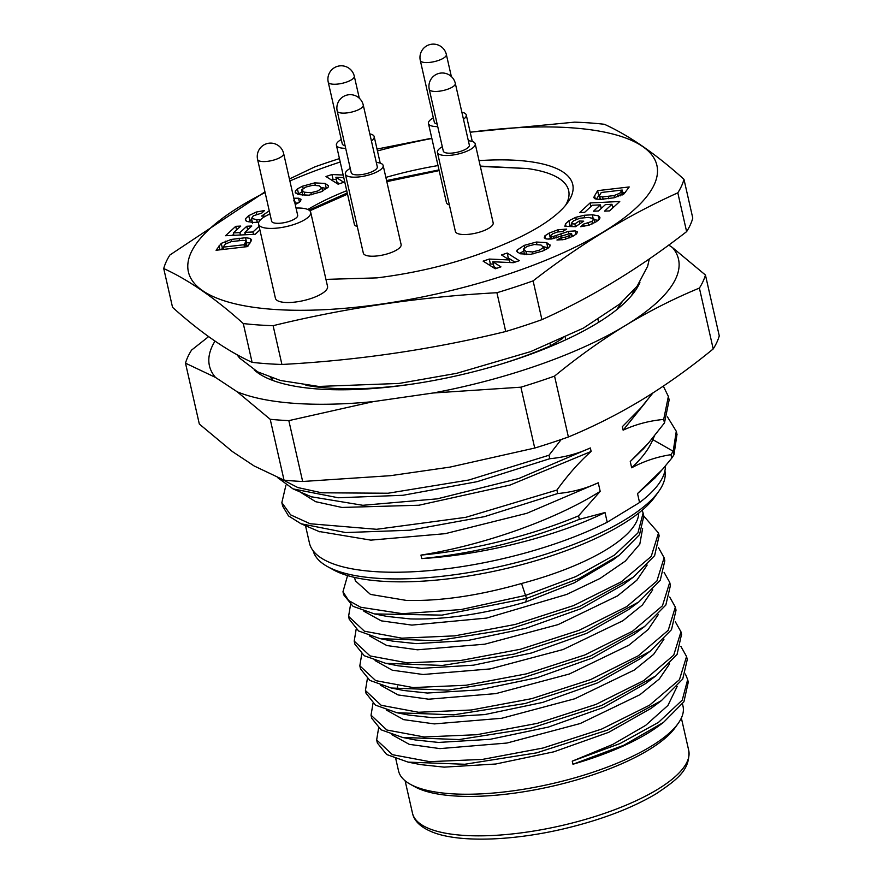 <?xml version="1.0" encoding="UTF-8"?>
<svg xmlns="http://www.w3.org/2000/svg" width="883" height="883" viewBox="0 0 883 883"><rect width="100%" height="100%" fill="white"/><g stroke="black" fill="none" stroke-linecap="round" stroke-linejoin="round"><path stroke-width="1.32" d="M251.589 239.834L250.22 238.399L245.518 237.737L231.313 239.425L221.269 243.366L216.07 250.264L247.693 246.578L251.567 239.746M246.258 242.682L250.088 242.991M470.186 132.273A240.209 76.556 167.2 0 1 571.842 127.836A240.209 76.556 167.2 0 1 604.027 231.523A240.209 76.556 167.2 0 1 273.454 309.381A240.209 76.556 167.2 0 1 265.099 192.527M289.878 180.971A240.209 76.556 167.2 0 1 340.22 162.019M377.449 150.949A240.209 76.556 167.2 0 1 431.864 138.488M479.039 160.64A153.929 49.062 -12.8 0 1 567.659 202.582A153.929 49.062 -12.8 0 1 504.491 244.105C466.014 260.783 423.509 272.041 376.975 277.88L325.937 279.381M438.012 165.574A153.929 49.062 -12.8 0 0 385.86 177.417M346.743 190.695A153.929 49.062 -12.8 0 0 307.814 209.492M593.74 197.56L595.065 198.83L599.767 199.481L613.983 197.803L624.027 193.852L629.215 186.953L597.592 190.651L593.718 197.472M619.745 201.501L590.12 202.935L579.667 212.571L584.656 212.328L592.338 205.253L600.396 204.867L593.497 211.225L598.497 210.982L605.396 204.624L611.963 204.304L604.546 211.136L609.557 210.894L619.745 201.501M593.751 218.642L591.996 221.401L583.508 224.116L580.716 226.71L589.005 225.187L596.599 221.556L599.789 218.465L599.921 217.339L598.464 215.86L592.316 214.779L584.105 215.275L575.771 217.339L568.862 220.761L565.495 223.896L564.888 226.346L575.495 226.699L583.729 221.169L579.237 221.015L574.866 223.951L571.489 223.841L571.952 222.395L573.696 220.75L579.976 218.189L588.597 217.428L593.751 218.642L594.756 222.693M566.665 229.094L558.023 229.757L549.182 233.057L544.877 235.86L544.215 237.891L546.732 239.006L551.268 239.028L570.904 233.311L571.555 233.907L569.116 235.728L565.341 237.185L561.522 237.516L556.963 240.033L564.314 239.514L572.846 236.302L576.709 233.752L577.35 231.887L575.142 230.893L568.42 231.368L553.332 236.445L551.478 236.512L550.451 235.584L552.99 233.642L557.493 231.986L562.471 231.578L566.665 229.094M570.904 233.311L572.173 236.644M551.147 239.039L550.451 235.584M550.131 245.375L546.654 242.604L536.389 242.03L524.248 245.364L517.03 250.154L516.809 251.434L520.142 253.774L530.551 254.359L542.67 251.059L547.879 248.366L549.833 246.379L550.098 244.955M519.303 260.695L507.184 253.035L501.5 254.955L509.403 259.944L489.27 259.061L483.122 261.125L495.242 268.785L500.926 266.865L492.835 261.754L513.343 262.692L519.303 260.695M259.072 226.324L252.957 231.975L244.889 232.361L251.787 226.004L246.798 226.247L239.9 232.604L233.333 232.924L240.739 226.081L235.728 226.324L225.54 235.717L255.176 234.282L259.9 229.933M269.271 210.871L261.556 216.059L265.496 216.192M268.024 214.878L269.889 213.62M260.562 219.735L256.688 219.79L251.379 218.233L252.505 223.178M252.406 222.417L251.534 218.576L253.289 215.816L261.776 213.101L264.569 210.518L256.28 212.041L248.697 215.662L245.496 218.752L245.364 219.878L246.821 221.357L252.968 222.439L258.785 222.24M295.253 204.602L300.408 201.357L301.07 199.337L298.553 198.211L293.796 198.222M267.836 204.547L268.046 205.474M293.818 200.706L294.646 201.964M295.573 204.437L294.856 201.302L295.474 204.481M295.341 192.671L298.631 194.613L308.895 195.187L321.037 191.865L328.255 187.064L328.476 185.794L325.143 183.454L314.734 182.869L302.615 186.17L297.405 188.863L295.452 190.849L295.187 192.273M343.178 175.044L331.942 174.525L325.982 176.534L338.101 184.183L343.785 182.273L335.893 177.284L343.774 177.626M258.587 224.15L275.419 298.255A26.722 8.521 -12.8 0 0 284.878 302.428A26.722 8.521 -12.8 0 0 313.487 297.626A26.722 8.521 -12.8 0 0 327.538 286.412L310.706 212.306A26.722 8.521 167.2 0 1 296.644 223.531A26.722 8.521 167.2 0 1 268.046 228.322A26.722 8.521 167.2 0 1 258.587 224.15A26.722 8.521 167.2 0 1 269.977 213.995M470.164 132.185L574.59 122.152A267.24 85.176 167.2 0 1 589.833 122.936A267.24 85.176 -12.8 0 1 604.413 124.293C629.358 135.673 655.87 154.017 683.972 179.304A267.24 85.176 -12.8 0 1 677.813 192.836C628.001 215.231 579.767 244.58 533.111 280.871A267.24 85.176 -12.8 0 1 496.919 292.726C420.75 296.82 346.147 307.803 273.112 325.684A267.24 85.176 -12.8 0 1 257.869 324.911A267.24 85.176 167.2 0 1 243.289 323.553L252.097 362.339A267.24 85.176 -12.8 0 0 266.677 363.686A267.24 85.176 -12.8 0 0 281.92 364.469L273.112 325.684M281.92 364.469C358.09 360.374 432.692 349.392 505.727 331.511A267.24 85.176 -12.8 0 0 541.919 319.657C591.731 297.262 639.965 267.913 686.621 231.622A267.24 85.176 -12.8 0 0 692.78 218.079L683.972 179.304M496.919 292.726L505.727 331.511M541.919 319.657L533.111 280.871M677.813 192.836L686.621 231.622M377.019 149.061L431.798 138.201M289.436 178.995L314.591 166.975A267.24 85.176 167.2 0 1 339.447 158.609M243.289 323.553C215.187 298.266 188.664 279.933 163.73 268.542A267.24 85.176 167.2 0 1 169.889 255.01L264.955 191.876M252.097 362.339C227.163 350.948 200.64 332.615 172.538 307.328L163.73 268.542M561.257 439.469L548.994 455.231L549.778 458.707C564.27 457.361 577.78 453.774 590.341 447.957L591.135 451.456C579.59 461.654 568.188 474.524 556.908 490.065L557.692 493.542C572.217 492.184 585.738 488.597 598.255 482.791L600.197 491.367L578.553 515.86L579.347 519.347L605.01 512.537C556.754 536.312 482.648 555.021 421.743 558.575L420.959 555.098C480.462 545.716 553.188 521.102 600.197 491.367M654.998 477.946L637.526 493.575L639.568 502.526L607.217 522.217L605.01 512.537M637.526 493.575L662.482 469.392L671.742 458.156L670.959 454.679C657.107 456.787 644.005 461.158 631.665 467.78C641.974 458.2 649.027 448.818 652.835 439.646L673.199 451.246L673.994 454.734L676.974 434.337M622.327 426.688L640.716 408.056L622.327 426.688L623.133 430.176C635.694 424.37 649.215 420.783 663.685 419.425L664.48 422.913L648.552 442.968L630.252 461.522L631.665 467.78M640.716 408.056L652.979 392.913M598.012 319.635L598.619 322.328M562.78 338.388L550.528 345.838L550.098 343.951M565.771 339.812L565.197 337.262M273.344 380.65L270.386 377.383M634.469 289.547L631.566 295.562M305.882 385.231A187.064 59.625 -12.8 0 0 328.906 388.101A187.064 59.625 -12.8 0 0 415.893 383.542M499.999 364.436A187.064 59.625 -12.8 0 0 550.528 345.838M616.566 309.812L621.952 302.185M254.194 369.9A202.571 64.558 -12.8 0 0 262.748 375.915A202.571 64.558 -12.8 0 0 596.831 323.421A202.571 64.558 -12.8 0 0 634.811 291.379A202.571 64.558 -12.8 0 0 639.932 282.262M668.74 245.077L672.449 247.538A240.518 76.655 167.2 0 1 625.473 325.474A240.518 76.655 167.2 0 1 433.123 393.001L373.586 401.577A240.518 76.655 167.2 0 1 237.218 391.809L215.485 377.416A240.518 76.655 167.2 0 1 214.999 341.103M373.586 401.577L288.829 420.628A267.24 85.176 167.2 0 1 270.209 419.293L284.039 480.153L254.05 465.915L232.317 451.511L199.326 424.028L185.496 363.167L215.485 377.416M237.218 391.809L270.209 419.293M699.391 288.079L713.21 348.94A267.24 85.176 167.2 0 0 719.27 335.882L705.44 275.021A267.24 85.176 167.2 0 1 699.391 288.079C674.093 298.509 649.458 310.982 625.473 325.474C601.511 340.121 577.879 356.997 554.557 376.103A267.24 85.176 167.2 0 1 520.893 387.184L534.723 448.056L449.966 467.107L390.429 475.683L302.659 481.489A267.24 85.176 167.2 0 1 284.039 480.153M302.659 481.489L288.829 420.628M520.893 387.184L433.123 393.001M554.557 376.103L568.387 436.975A267.24 85.176 167.2 0 1 534.723 448.056M568.387 436.975C593.674 426.533 618.321 414.072 642.305 399.58C666.257 384.933 689.899 368.056 713.21 348.94M705.44 275.021L672.449 247.538M185.496 363.167A267.24 85.176 167.2 0 1 191.556 350.109L208.609 336.622M281.732 479.281L297.825 487.548L321.71 492.802L388.101 493.233L468.785 480.021L548.994 455.231M277.626 477.637L293.068 488.906L338.211 497.758L402.88 495.297L477.118 481.676L549.778 458.707M311.324 496.776L362.836 505.297L437.206 498.851L518.906 478.476L590.341 447.957M591.135 451.456L510.131 485.032L418.928 505.231L341.964 507.449L315.595 501.676L299.911 491.864M285.915 485.197L281.854 502.615L290.595 514.855L310.132 523.751L376.611 529.292L465.805 517.317L556.908 490.065M282.648 506.091L288.498 515.904L301.059 523.774L345.672 532.559L409.999 530.219L484.425 516.654L557.692 493.542M318.895 531.456L370.838 540.131L445.198 533.674L526.853 513.299L598.255 482.791M305.507 525.683L309.447 543.056A182.262 58.09 -12.8 0 0 421.136 571.268A182.262 58.09 -12.8 0 0 607.217 522.217M658.806 491.301L654.899 496.798A175.044 55.795 -12.8 0 1 381.268 581.169A175.044 55.795 167.2 0 1 333.388 569.833L327.483 566.577A180.386 57.494 167.2 0 0 376.831 578.244A180.386 57.494 -12.8 0 0 658.806 491.301A180.386 57.494 -12.8 0 0 664.921 470.838M327.483 566.577A180.386 57.494 167.2 0 1 313.134 550.76M639.568 502.526A182.262 58.09 -12.8 0 0 665.374 466.014M673.994 454.734L671.742 458.156M677.073 434.756L676.279 431.279L673.199 451.246L670.959 454.679M654.347 436.092L652.835 439.646M630.252 461.522L643.906 448.299M664.48 422.913L669.148 399.933L668.365 396.445L663.321 386.125M663.685 419.425L668.365 396.445M646.422 401.279L623.133 430.176M676.279 431.279L667.438 416.842M378.597 728.111L376.655 739.932L377.361 743.011L386.699 754.524L408.134 762.128L420.772 764.634L444.138 767.139L495.76 764.005L553.851 751.819L608.784 732.283L651.047 708.387L661.356 700.672L682.725 679.071L687.261 659.601L686.566 656.51M410.275 784.247L414.701 786.698A141.865 45.221 167.2 0 0 453.509 795.881A141.865 45.221 -12.8 0 0 675.274 727.493L678.199 723.376A145.872 46.49 -12.8 0 1 450.175 793.685A145.872 46.49 167.2 0 1 410.275 784.247A145.872 46.49 167.2 0 1 398.531 770.881L395.783 758.795M642.184 510.208L643.1 513.078L637.912 532.957L614.491 555.076L576.014 576.522L525.827 595.341L460.981 609.568L402.538 613.696L360.728 607.261L348.597 600.506L342.979 591.72L343.686 594.811L353.068 606.345L374.48 613.928L441.997 615.12L526.533 598.42L521.544 583.486C478.84 595.661 440.407 601.301 406.257 600.396L370.452 594.402L355.341 580.782L354.569 577.416M374.48 613.928L387.118 616.433L410.474 618.928C444.624 619.833 483.045 614.204 525.76 602.018L526.533 598.42L579.105 578.497L619.193 555.252L612.835 560.032L574.292 582.824L525.76 602.018M642.625 528.464L639.822 544.105L625.363 561.058L600.076 578.442L566.754 594.414L486.676 618.078L411.875 625.098L381.213 620.837L363.851 611.191M349.226 619.182L358.619 631.003L380.054 638.619L392.703 641.135L416.081 643.63L467.791 640.484L525.815 628.31L580.76 608.762L623.012 584.855L633.332 577.14L654.612 555.661L659.115 535.716M647.151 565.065L636.842 580.219L617.526 595.893L558.1 624.601L484.745 644.193L417.482 649.8L386.831 645.539L369.469 635.892M663.983 639.16L653.597 654.402L634.292 670.031L574.767 698.773L501.732 718.265L434.326 723.905L403.641 719.634L386.301 709.998M408.763 715.075L432.913 717.736L484.723 714.579L542.57 702.438L597.625 682.857L639.844 658.961L650.164 651.246L671.499 629.667L676.036 610.186L675.34 607.096L669.7 597.029M360.518 668.906L369.845 680.407L391.279 688.023L403.917 690.528L427.306 693.034L478.807 689.921L536.996 677.725L592.04 658.144L634.248 634.259L644.557 626.533L665.826 605.065L670.429 585.484L669.722 582.394L662.438 605.815L632.592 631.179L584.833 654.965L526.423 673.861L466.069 685.252L413.134 687.57L375.716 680.638L359.822 665.815L361.765 654.005M658.365 614.469L648.155 629.524L628.862 645.219L569.325 674.005L495.86 693.608L428.708 699.204L398.112 694.954L380.694 685.296M372.99 703.409L371.037 715.197L371.743 718.287L381.048 729.8L402.56 737.437L415.198 739.943L438.531 742.437L490.33 739.281L548.398 727.073L603.553 707.415L645.44 683.685L655.749 675.959L677.073 654.435L681.521 634.336M669.59 663.861L659.325 678.983L639.932 694.722L580.186 723.541L506.908 743.045L439.933 748.607L409.226 744.336L391.92 734.7M652.758 589.767L642.36 605.021L622.945 620.716L563.122 649.524L490.109 668.928L423.1 674.502L392.284 670.197L375.087 660.594M354.204 641.113L354.9 644.204L364.282 655.749L385.716 663.332L398.354 665.837L421.699 668.332L473.42 665.186L531.4 653.012L586.676 633.332L628.575 609.59L638.895 601.875L660.241 580.319L664.822 560.815L664.115 557.736L656.875 581.069L626.853 606.555L579.105 630.319L520.484 649.248L460.198 660.583L407.35 662.857L370.065 655.926L354.204 641.113L356.147 629.303M678.199 723.376A145.872 46.49 -12.8 0 0 683.023 706.245L682.493 703.894M521.544 583.486A145.872 46.49 -12.8 0 0 638.707 513.056M613.652 559.414L612.835 560.043M663.453 722.404L659.391 725.44A145.872 46.49 167.2 0 1 572.968 764.236L623.895 745.208L663.453 722.415L683.917 701.764L688.265 682.195M677.151 686.444L667.934 705.44L645.705 725.34L612.725 744.457L572.261 761.157L572.968 764.236M342.979 591.72L347.571 575.584M643.784 516.102L658.497 533.001L651.212 556.433L621.367 581.776L573.63 605.561L515.131 624.48L454.723 635.87L401.798 638.166L364.436 631.213L348.586 616.4L350.54 604.601M658.475 547.626L664.115 557.736M664.082 572.327L669.722 582.394M376.655 739.932L392.427 754.689L429.668 761.654L482.427 759.413L543.034 748.022L601.654 729.082L649.502 705.23L679.446 679.7L686.555 656.51L680.914 646.433M371.037 715.197L386.853 730.009L424.138 736.963L476.82 734.711L537.261 723.365L595.904 704.435L643.784 680.594L673.729 655.131L680.959 631.82L675.307 621.742M367.372 678.707L365.43 690.517L381.191 705.285L418.498 712.261L471.279 709.998L531.798 698.63L590.473 679.656L638.354 655.771L668.243 630.274L675.329 607.096M572.261 761.157L620.12 743.508L658.475 722.382L682.25 700.12L687.669 679.601L685.418 674.038M408.134 762.128L464.789 764.259L536.588 752.868L607.294 730.142L661.356 700.66M402.56 737.437L459.105 739.557L530.915 728.188L601.72 705.429L655.749 675.959M366.059 693.265L375.452 705.12L396.897 712.724L453.619 714.844L525.297 703.486L596.08 680.738L650.164 651.246M391.279 688.023L448.023 690.142L520.043 678.696L590.628 655.97L644.557 626.533M385.716 663.332L442.449 665.44L514.237 654.049L584.899 631.323L638.895 601.875M380.054 638.619L436.798 640.738L508.851 629.292L579.48 606.533L633.332 577.14M643.1 513.078L643.795 516.169L639.513 534.668L619.193 555.252M578.553 515.86C529.822 536.257 469.977 550.76 420.959 555.098M579.347 519.347C526.765 540.484 474.226 553.553 421.743 558.575M565.517 205.375A148.587 47.362 -12.8 0 0 527.118 168.521L480.275 166.092M439.006 169.911L386.577 180.562M347.251 192.958L309.017 210.143M527.118 168.521L480.352 166.412M439.16 170.596L386.82 181.644M347.527 194.161L309.834 210.794M345.672 148.311A19.371 6.17 167.2 0 1 343.266 148.234A19.371 6.17 167.2 0 1 336.401 145.209L354.359 224.249A19.371 6.17 -12.8 0 0 357.295 226.6M437.736 126.622A19.371 6.17 167.2 0 1 435.319 126.556A19.371 6.17 167.2 0 1 428.465 123.521L446.423 202.571A19.371 6.17 -12.8 0 0 449.359 204.922M345.363 174.083L363.321 253.123A19.371 6.17 -12.8 0 0 370.187 256.147A19.371 6.17 -12.8 0 0 390.926 252.67A19.371 6.17 -12.8 0 0 401.114 244.536L383.156 165.496A19.371 6.17 167.2 0 1 372.968 173.631A19.371 6.17 167.2 0 1 352.229 177.108A19.371 6.17 167.2 0 1 345.363 174.083A19.371 6.17 167.2 0 1 350.242 168.388M437.427 152.395L455.385 231.445A19.371 6.17 -12.8 0 0 462.239 234.47A19.371 6.17 -12.8 0 0 482.979 230.993A19.371 6.17 -12.8 0 0 493.167 222.858L475.209 143.808A19.371 6.17 167.2 0 1 465.021 151.953A19.371 6.17 167.2 0 1 444.281 155.43A19.371 6.17 167.2 0 1 437.427 152.395A19.371 6.17 167.2 0 1 442.295 146.71M309.79 210.761L311.401 209.933M336.401 145.209A19.371 6.17 167.2 0 1 341.279 139.514M369.811 133.907A19.371 6.17 167.2 0 1 374.193 136.622A19.371 6.17 167.2 0 1 371.412 140.96M359.304 98.223L354.293 76.203A13.366 4.26 -12.8 0 1 347.273 81.81A13.366 4.26 -12.8 0 1 332.968 84.205A13.366 4.26 167.2 0 1 328.233 82.119L342.262 143.874A13.366 4.26 -12.8 0 0 345.087 145.706M428.465 123.521A19.371 6.17 167.2 0 1 433.332 117.825M461.875 112.229A19.371 6.17 167.2 0 1 466.246 114.933A19.371 6.17 167.2 0 1 463.476 119.282M451.356 76.545L446.356 54.514A13.366 4.26 -12.8 0 1 439.326 60.132A13.366 4.26 -12.8 0 1 425.032 62.527A13.366 4.26 167.2 0 1 420.297 60.441L434.326 122.196A13.366 4.26 -12.8 0 0 437.14 124.017M376.301 162.461A19.371 6.17 167.2 0 1 383.156 165.496M337.196 110.993L351.235 172.748A13.366 4.26 -12.8 0 0 355.959 174.834A13.366 4.26 -12.8 0 0 370.264 172.439A13.366 4.26 -12.8 0 0 377.295 166.821L363.266 105.077A13.366 13.366 0 0 0 351.18 94.702A13.366 13.366 0 0 0 337.196 110.993A13.366 4.26 167.2 0 0 341.931 113.079A13.366 4.26 -12.8 0 0 356.235 110.684A13.366 4.26 -12.8 0 0 363.266 105.077M468.354 140.783A19.371 6.17 167.2 0 1 475.209 143.808M429.259 89.315L443.288 151.07A13.366 4.26 -12.8 0 0 448.023 153.156A13.366 4.26 -12.8 0 0 462.317 150.75A13.366 4.26 -12.8 0 0 469.348 145.143L455.319 83.388A13.366 13.366 0 0 0 443.244 73.024A13.366 13.366 0 0 0 429.259 89.315A13.366 4.26 167.2 0 0 433.995 91.402A13.366 4.26 -12.8 0 0 448.288 89.006A13.366 4.26 -12.8 0 0 455.319 83.388M596.323 199.172L598.718 195.596L597.592 190.651M598.718 195.596L599.391 195.507M622.835 192.77L625.451 192.472M622.217 190.044L619.811 193.211L614.027 195.584L602.603 196.92L599.987 196.622L599.336 195.783L601.279 192.494L622.217 190.044L623.21 194.415M600.639 199.481L599.336 195.783M600.981 207.406L602.449 207.328M612.537 206.843L614.027 206.777M590.937 206.545L590.12 202.935M612.78 207.924L611.963 204.304M601.213 208.465L600.396 204.867M579.866 223.763L579.237 221.015M568.906 226.478L571.676 224.657M594.082 219.746L598.244 220.32M584.016 226.346L583.508 224.116M572.118 226.589L571.489 223.841M574.866 223.951L575.495 226.699M572.096 235.871L573.917 235.717M562.074 239.922L561.522 237.516M548.255 239.15L550.837 237.726M543.641 246.776L548.597 247.825M519.48 253.553L523.685 251.048M541.069 245.032L543.553 247.339L539.557 250.121L532.581 251.953L525.948 251.401L523.442 249.061L527.339 246.313L534.347 244.503L541.069 245.032M544.436 250.275L543.619 246.721L544.248 250.364M524.502 254.635L523.442 249.061M506.997 258.421L508.31 257.979L514.932 262.163M508.31 257.979L507.184 253.035M496.555 268.333L493.961 266.699L492.835 261.754M488.619 264.602L490.396 264.006L489.27 259.061M509.988 262.538L509.403 259.944M490.396 264.006L493.376 264.138M220.96 249.69L223.2 247.748M247.019 246.655L245.949 241.434L244.017 244.734L223.068 247.174L225.474 244.006L231.258 241.644L242.682 240.308L245.297 240.595L245.949 241.434L245.297 240.595M223.576 249.392L223.068 247.174M244.514 246.942L244.017 244.734M236.556 229.944L235.728 226.324M232.384 235.386L233.631 234.238M233.874 235.319L233.333 232.924M240.441 234.999L239.9 232.604M247.615 229.845L246.798 226.247M243.962 234.834L245.187 233.697M245.43 234.757L244.889 232.361M253.498 234.37L252.957 231.975M248.167 221.843L251.655 219.47M295.264 203.123L298.156 203.013M297.814 194.337L301.975 191.887M321.931 187.593L326.931 188.609M304.216 192.185L301.732 189.889L305.728 187.097L312.714 185.275L319.337 185.827L321.842 188.167L317.957 190.916L310.937 192.726L304.216 192.185L304.966 195.463M302.792 195.441L301.732 189.889M322.725 191.114L321.909 187.527L322.538 191.203M331.478 180L333.068 179.47L331.942 174.525M333.068 179.47L336.423 179.624M339.414 183.741L337.008 182.218L335.893 177.284M296.037 208.068A26.722 8.521 167.2 0 1 301.235 208.123A26.722 8.521 167.2 0 1 310.706 212.306M257.582 159.437L271.611 221.192A13.366 4.26 -12.8 0 0 276.346 223.278A13.366 4.26 -12.8 0 0 290.639 220.882A13.366 4.26 -12.8 0 0 297.67 215.264L283.642 153.51A13.366 4.26 167.2 0 1 276.611 159.128A13.366 4.26 167.2 0 1 262.317 161.523A13.366 4.26 -12.8 0 1 257.582 159.437A13.366 13.366 0 0 1 271.567 143.145A13.366 13.366 0 0 1 283.642 153.51M250.971 241.677L250.22 238.399M246.644 242.682L245.518 237.737M681.356 718.034L688.718 750.418A141.633 45.143 167.2 0 1 564.016 825.02A141.633 45.143 167.2 0 1 412.482 813.177L405.12 780.793M595.319 198.918L594.491 195.286M621.477 191.147L622.327 194.922M620.407 195.816L619.811 193.211M618.056 196.688L617.559 194.525M614.513 197.671L614.027 195.584M608.751 198.741L608.232 196.49M603.155 199.37L602.603 196.92M566.058 226.379L565.495 223.896M569.976 225.706L568.862 220.761M576.246 219.392L575.771 217.339M584.612 217.494L584.105 215.275M593.078 218.134L592.316 214.779M599.248 219.337L598.464 215.86M588.586 225.308L588.111 223.211M592.548 223.829L591.996 221.401M558.023 229.757L558.486 231.799M552.018 238.929L551.478 236.512M553.818 238.609L553.332 236.445M556.511 237.891L556.014 235.706M561.345 236.18L560.815 233.852M568.895 233.465L568.42 231.368M575.948 234.414L575.142 230.893M565.782 239.15L565.341 237.185M569.601 237.825L569.116 235.728M545.539 238.741L544.877 235.86M550.308 238.002L549.182 233.057M547.78 247.549L546.654 242.604M517.57 252.538L517.03 250.154M524.767 247.637L524.248 245.364M536.389 242.03L536.919 244.381M533.034 253.973L532.581 251.953M526.687 254.635L525.948 251.401M220.01 249.801L219.094 245.761M222.384 248.311L221.269 243.366M225.96 243.631L225.408 241.191M231.787 241.523L231.313 239.425M239.569 240.474L239.039 238.156M246.125 246.754L245.242 242.891M245.96 220.816L245.496 218.752M249.812 220.607L248.697 215.662M256.754 214.15L256.28 212.041M257.273 222.361L256.688 219.79M294.657 201.004L294.017 198.189M299.447 202.152L298.553 198.211M296.048 193.443L295.452 190.849M298.531 193.796L297.405 188.863M303.134 188.432L302.615 186.17M315.253 185.165L314.734 182.869M326.269 188.388L325.143 183.454M311.412 194.79L310.937 192.726M236.821 354.569L239.823 358.266L257.67 371.853L280.386 380.474L318.686 386.445L399.039 383.443L456.732 373.31L530.617 351.622L583.343 328.145L619.965 303.884L637.107 286.224L647.669 266.213L649.303 258.907M272.328 379.657L271.931 377.924M293.068 488.906L311.787 496.974M281.854 502.615L282.637 506.102M301.059 523.762L319.767 531.831M654.336 478.707L661.091 470.97M648.552 442.968L643.177 449.127M687.669 679.601L688.376 682.68M680.948 631.82L681.654 634.91M365.43 690.517L366.136 693.608M658.497 533.001L659.204 536.091M348.597 616.4L349.293 619.491M359.822 665.815L360.518 668.895M396.897 712.724L409.535 715.23M688.718 750.418C690.506 769.788 677.239 779.579 656.257 793.707C632.062 808.122 601.555 819.755 564.734 828.596C512.902 840.936 459.888 842.724 433.365 832.459C421.125 827.68 414.171 821.245 412.482 813.177M380.22 163.145L374.193 136.622M354.293 76.203A13.366 13.366 0 0 0 342.218 65.828A13.366 13.366 0 0 0 328.233 82.119M472.273 141.457L466.246 114.933M446.356 54.514A13.366 13.366 0 0 0 434.27 44.15A13.366 13.366 0 0 0 420.297 60.441M599.358 195.971L600.153 199.481M571.599 233.675L572.261 236.6M245.938 241.247L247.052 246.191M398.001 689.148L397.306 686.08"/></g></svg>
